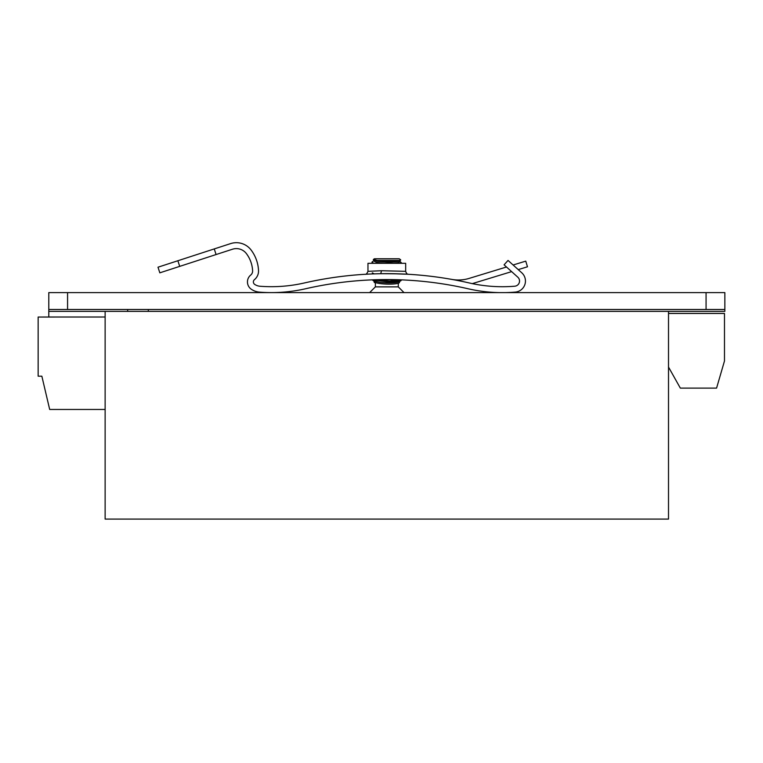<?xml version="1.0" encoding="UTF-8"?>
<svg xmlns="http://www.w3.org/2000/svg" width="763" height="763" viewBox="0 0 763 763"><rect width="100%" height="100%" fill="white"/><g stroke="black" fill="none" stroke-linecap="round" stroke-linejoin="round"><path stroke-width="1.14" d="M668.512 311.38L105.132 311.38L105.132 519.078L668.512 519.078L668.512 311.38L724.85 311.38L724.85 309.501L706.071 309.501L706.071 292.601L724.85 292.601L724.85 309.501M161.47 311.38L114.526 311.38M105.132 311.38L48.794 311.38L48.794 317.007L105.132 317.007L38.15 317.036L38.15 376.188L41.851 376.188L49.681 409.454L105.132 409.454M668.512 313.45L724.478 313.45L724.478 360.985L716.571 388.119L680.338 388.119L668.512 367.051M67.573 292.601L67.573 309.501L48.794 309.501L48.794 292.601L706.071 292.601M67.573 309.501L706.071 309.501M48.794 311.38L48.794 309.501M199.029 519.078L574.615 519.078M400.68 259.782L399.24 258.781L374.404 258.781L373.336 259.525L374.108 260.212M399.545 260.841L399.545 261.27A12.723 2.194 180 0 1 399.535 261.366L401.615 263.302M401.615 263.025L399.545 260.927M375.367 282.92A12.723 2.194 180 0 1 374.099 281.967L374.099 281.661M399.545 281.537L399.545 281.967A12.723 2.194 180 0 1 399.526 282.091M374.595 280.975L372.191 279.859M381.519 270.741L367.966 271.332L367.966 263.302L405.678 263.302L405.678 271.332L381.519 270.741L380.727 273.698L372.039 273.946M404.695 274.079L406.784 274.194L404.695 274.079M505.821 292.601A153.783 153.783 0 0 0 515.292 292.095A11.092 11.092 0 0 0 521.778 272.801A11.092 11.092 0 0 1 515.292 292.095A11.092 11.092 0 0 0 521.778 272.801L508.044 260.431L504.085 264.828L517.819 277.198A5.179 5.179 0 0 1 514.796 286.201A5.179 5.179 0 0 0 517.819 277.198A5.179 5.179 0 0 1 514.796 286.201A147.869 147.869 0 0 1 469.379 282.987A369.673 369.673 0 0 0 304.389 282.959A147.869 147.869 0 0 1 260.021 286.249A11.092 11.092 0 0 1 254.68 284.389A2.957 2.957 0 0 1 254.46 279.639A11.092 11.092 0 0 0 258.523 270.531A11.092 11.092 0 0 1 254.46 279.639M258.523 270.531A36.967 36.967 0 0 0 251.141 250.064A18.484 18.484 0 0 0 230.655 243.597L214.25 248.919L216.082 254.546L232.486 249.224A12.57 12.57 0 0 1 246.411 253.621A31.054 31.054 0 0 1 252.61 270.808A5.179 5.179 0 0 1 250.712 275.061A8.87 8.87 0 0 0 251.37 289.291A17.005 17.005 0 0 0 259.563 292.143A153.783 153.783 0 0 0 305.705 288.729A363.76 363.76 0 0 1 372.811 279.84L374.69 280.937A12.723 2.155 -178.1 0 0 389.206 282.892A12.723 2.155 -178.1 0 0 398.963 281.738L400.871 280.774L389.607 282.1L373.107 279.992M400.871 280.774L401.615 279.868A363.76 363.76 0 0 1 404.266 279.983L408.091 280.193A363.76 363.76 0 0 1 468.062 288.757A153.783 153.783 0 0 0 498.983 292.601M508.044 260.431L513.108 264.99L508.044 260.431M392.916 273.698C420.051 274.861 407.223 273.707 380.727 273.698M304.389 282.959A147.869 147.869 0 0 1 260.021 286.249M246.411 253.621A31.054 31.054 0 0 1 252.61 270.808A5.179 5.179 0 0 1 250.712 275.061M259.563 292.143A17.005 17.005 0 0 1 251.37 289.291A8.87 8.87 0 0 1 247.46 281.929M305.705 288.729A363.76 363.76 0 0 1 468.062 288.757M521.778 272.801A11.092 11.092 0 0 1 515.292 292.095M506.498 267.002L469.178 278.39A36.967 36.967 0 0 1 451.887 279.42M398.544 279.754L386.965 279.563M472.287 283.626L511.63 271.628M518.239 269.606L527.481 266.792L525.755 261.137L513.108 264.99M177.874 260.746L157.998 267.203L159.829 272.83L179.706 266.373L177.874 260.746L214.25 248.919M216.082 254.546L179.706 266.373M374.404 258.781L373.584 259.525L374.69 260.231A12.723 2.155 -178.1 0 0 389.206 262.186A12.723 2.155 -178.1 0 0 398.963 261.032L400.585 260.221M373.584 259.525L377.218 260.441L399.907 260.441L400.06 259.525L399.907 260.441L389.607 261.404L377.218 260.441M399.545 260.736L399.516 261.69A12.723 2.155 -178.1 0 1 393.679 263.302M376.674 279.706L389.607 280.965L399.965 279.802M398.286 283.264L398.286 286.878L375.367 286.878L369.645 292.601M399.545 281.442L399.516 282.386A12.723 2.155 -178.1 0 1 389.168 284.16A12.723 2.155 -178.1 0 1 374.089 281.547L374.118 280.603M372.306 272.849L374.251 273.869M374.099 260.517L372.039 261.986L373.679 263.302M384.304 263.302A12.723 2.155 -178.1 0 1 374.089 260.851L374.118 259.906M148.327 309.501L148.327 311.19M127.669 309.501L127.669 311.19M374.099 260.421L373.431 259.964M374.099 281.127L372.802 280.336M367.966 271.332C367.003 273.621 366.078 274.604 365.2 274.279L365.305 274.279M408.272 274.27L408.424 274.279C407.28 274.413 406.364 273.431 405.678 271.332M365.2 274.279L368.281 274.117M398.286 286.878L404.009 292.601M372.039 261.986L372.039 263.302M375.367 282.539L375.367 286.878"/></g></svg>
